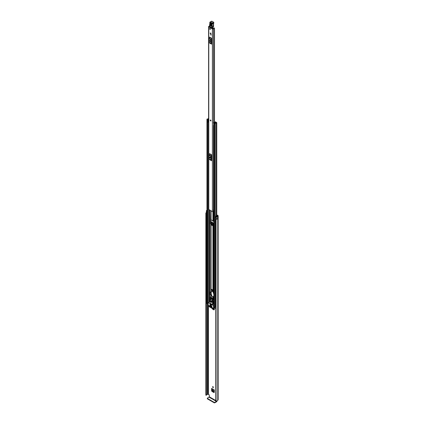 <?xml version="1.0" encoding="UTF-8"?>
<svg xmlns="http://www.w3.org/2000/svg" width="424" height="424" viewBox="0 0 424 424"><rect width="100%" height="100%" fill="white"/><g stroke="black" fill="none" stroke-linecap="round" stroke-linejoin="round"><path stroke-width="0.64" d="M212.97 386.677A0.53 0.307 -120 0 0 212.97 387.547A0.53 0.307 -120 0 0 212.97 386.677A0.53 0.307 -120 0 0 213.346 387.329M212.36 391.166L214.321 392.301L213.961 392.576L211.984 391.431L212.36 391.166L211.995 390.536L211.995 388.76M216.765 214.83L217.899 215.487A0.837 0.482 180 0 1 218.148 215.832A0.837 0.482 180 0 1 217.899 216.171L217.777 216.293A1.553 0.896 180 0 1 217.592 216.712L217.576 216.706A0.737 0.424 0 0 1 216.478 216.744A0.737 0.424 0 0 1 216.33 216.622L215.885 216.065L216.367 215.938L217.189 216.484A1.023 0.588 180 0 0 217.247 216.293A0.737 0.424 0 0 1 217.459 215.991L217.523 215.954M213.214 222.96L213.214 225.229L212.424 225.065L213.309 225.526M214.321 309.658L213.961 309.912L212.519 309.08L212.89 308.81L212.53 308.184M212.89 308.81L214.321 309.637M212.62 220.681A0.53 0.307 -120 0 0 213.346 220.968M216.765 215.265L217.523 215.705M214.321 309.706L213.961 309.912L214.321 309.706L214.321 307.49M212.154 308.449L212.519 309.08M211.995 390.536L211.618 390.806L211.618 388.363A0.53 0.307 120 0 0 211.73 388.607L214.321 390.106M214.321 392.364L213.961 392.576L214.321 392.364L214.321 389.926L211.618 388.363M211.618 390.806L211.984 391.431M211.671 224.773L211.671 221.943L212.954 222.69L213.309 223.305L213.309 225.605L212.954 225.807M211.221 223.84L211.221 222.245L210.892 222.054M213.839 296.652L211.815 296.185L211.369 294.214L211.168 294.696M210.887 292.163L210.325 291.871L210.108 292.608L210.426 292.428L210.383 294.161L211.157 294.691A0.636 0.366 180 0 1 211.343 294.95A6.54 3.779 -120 0 0 211.587 295.184M215.79 400.537L209.286 396.784L209.286 395.131L208.995 394.633L207.924 394.336A0.737 0.424 180 0 1 207.405 394.458A1.023 0.588 0 0 0 206.414 394.914M215.885 216.065L215.885 218.069L216.33 218.625A0.737 0.424 0 0 0 216.478 218.747A0.737 0.424 0 0 0 217.576 218.71L217.576 216.706M206.954 213.171L206.833 213.139A0.737 0.424 0 0 1 206.621 213.055A0.737 0.424 0 0 1 206.403 212.758L206.403 210.755A0.737 0.424 0 0 1 206.689 210.415L206.674 210.41A1.553 0.896 180 0 1 206.954 210.341M206.403 210.755A0.737 0.424 0 0 0 206.621 211.051A0.737 0.424 0 0 0 206.833 211.136L206.954 211.168M206.499 212.965A1.023 0.588 0 0 0 206.387 213.235A1.023 0.588 0 0 0 206.409 213.357L206.228 395.295L205.863 395.136L205.863 213.325L206.228 213.479L206.228 395.295M215.79 219.044L216.07 219.219L216.07 401.03L215.79 400.855L216.012 218.901A1.023 0.588 0 0 0 216.722 218.842M206.403 212.551A1.553 0.896 0 0 0 205.852 213.235A1.553 0.896 0 0 0 205.863 213.325M216.07 219.219A1.553 0.896 0 0 0 217.592 218.752L217.549 218.726M216.07 401.03A1.553 0.896 0 0 0 217.777 400.139L217.899 400.023A0.837 0.482 0 0 0 218.148 399.678L218.148 215.832M217.592 216.712L217.592 218.752M215.79 400.855L215.8 219.081M206.409 213.399L206.414 395.195M206.281 395.285L206.228 213.479M209.286 396.784L209.069 397.161L216.441 401.417L216.659 401.04M216.441 401.417L214.793 402.365L214.793 402.8L216.441 401.851A0.837 0.482 120 0 0 217.03 400.903M214.793 402.8L214.215 402.8L207.421 398.878L207.421 398.11L209.069 397.161M207.304 398.279L207.421 398.878M214.215 402.8L214.215 402.365L207.421 398.443M214.215 402.365L214.793 402.365M212.424 225.065L213.251 225.589L213.59 225.377M213.59 225.43L213.235 225.637L212.334 225.112M212.276 225.123A0.53 0.307 0 0 0 212.376 225.091L212.376 222.351M214.321 391.813L212.8 390.933L212.281 389.969L214.321 391.145M214.321 391.087L212.281 389.969M212.281 389.905L212.35 388.967M214.321 309.149L212.922 308.036M210.855 120.935A0.53 0.307 -120 0 0 210.32 120.013M210.214 33.226A0.53 0.307 -120 0 0 210.961 33.66A0.53 0.307 -120 0 0 210.214 33.226M209.631 28.715A0.53 0.307 -120 0 0 210.383 29.15A0.53 0.307 -120 0 0 209.631 28.715M209.424 26.246A0.869 0.503 180 0 1 209.207 26.267A0.636 0.366 0 0 0 208.597 26.633A0.636 0.366 0 0 0 208.783 26.892L212.392 28.975A0.636 0.366 0 0 0 213.076 29.06A0.636 0.366 0 0 0 213.473 28.731A0.869 0.503 180 0 1 214.374 28.249L214.131 27.952A1.399 0.811 180 0 0 212.943 28.721L209.223 26.574A1.399 0.811 180 0 0 209.594 26.537L209.589 26.924M208.597 26.633L208.597 209.212A0.636 0.366 0 0 0 208.783 209.472L212.392 211.555A0.636 0.366 0 0 0 213.336 211.528L213.839 211.38M211.565 38.202A0.493 0.281 -60 0 1 211.481 38.505L209.53 37.381A0.493 0.281 120 0 0 209.61 37.074L211.565 38.202L211.565 44.16L209.61 43.036A0.493 0.281 120 0 0 209.53 42.824L211.481 43.948A0.493 0.281 -60 0 1 211.565 44.16M211.565 154.776A0.493 0.281 -60 0 1 211.481 155.078L209.53 153.954A0.493 0.281 120 0 0 209.61 153.647L211.565 154.776L211.565 160.733L209.61 159.609A0.493 0.281 120 0 0 209.53 159.398L211.481 160.526A0.493 0.281 -60 0 1 211.565 160.733M211.051 34.54L211.051 35.128L210.76 34.959L210.76 34.376L211.051 34.54L210.76 34.959M209.986 157.558L209.986 157.034M209.986 40.985L209.986 40.46M213.839 209.17A0.869 0.503 180 0 0 213.473 209.562A0.636 0.366 0 0 1 213.336 209.774L213.336 211.528M211.565 39.024L211.274 39.649L211.274 43.047L211.565 43.338M209.562 40.958A0.509 0.297 -120 0 0 210.283 41.377L210.283 41.043A0.509 0.297 -120 0 0 209.562 40.625L209.562 40.958L209.938 40.741A0.509 0.297 -120 0 0 210.283 41.361M209.562 40.625L209.922 40.418L209.938 40.741M211.481 38.505L211.019 39.405A0.737 0.424 120 0 0 210.898 39.867L210.898 43.264A0.737 0.424 120 0 0 211.019 43.582L209.53 42.824M209.069 42.453A0.737 0.424 -60 0 1 208.947 42.14L210.898 43.264M210.898 39.867L208.947 38.738L208.947 42.14M208.947 38.738A0.737 0.424 -60 0 1 209.069 38.282L211.019 39.405M209.53 37.381L209.069 38.282M211.019 43.582L211.481 43.948M211.565 155.597L211.274 156.223L211.274 159.62L211.565 159.912M209.562 157.532A0.509 0.297 -120 0 0 210.283 157.951L210.283 157.617A0.509 0.297 -120 0 0 209.562 157.198L209.562 157.532L209.938 157.315A0.509 0.297 -120 0 0 210.283 157.935M209.938 157.002L209.938 157.315M211.481 155.078L211.019 155.984A0.737 0.424 120 0 0 210.898 156.44L210.898 159.837A0.737 0.424 120 0 0 211.019 160.155L209.53 159.398M209.069 159.027A0.737 0.424 -60 0 1 208.947 158.714L210.898 159.837M210.898 156.44L208.947 155.311L208.947 158.714M208.947 155.311A0.737 0.424 -60 0 1 209.069 154.855L211.019 155.984M209.53 153.954L209.069 154.855M211.019 160.155L211.481 160.526M213.839 209.403A0.959 0.551 0 0 0 213.526 209.408M213.336 209.859L213.394 211.475M213.839 209.71L213.394 209.811M211.815 27.756L211.793 28.185L212.44 27.555M212.562 28.641L212.588 27.724M212.594 27.883L211.926 28.27M210.15 23.331L211.242 23.765L211.3 25.636L210.548 25.233L210.489 23.362L210.686 23.076L211.311 23.951C210.898 22.87 210.511 22.663 210.15 23.331L210.209 25.201C210.622 26.288 211.009 26.495 211.369 25.822L211.311 23.951M210.808 23.119L210.818 25.159L211.417 25.482M209.573 25.917A2.046 1.182 -120 0 0 209.477 26.193L209.477 26.389A1.839 1.06 60 0 1 209.62 26.044A2.247 1.299 -120 0 0 209.811 25.525A11.851 6.842 -120 0 0 209.875 23.097L209.838 22.938A0.816 0.472 60 0 1 210.389 22.398L212.079 23.707A0.673 0.387 60 0 1 211.905 24.051A1.023 0.588 -120 0 0 211.645 24.571L211.809 27.682L209.477 26.389L211.809 27.682M211.905 24.051L212.143 24.147A0.88 0.509 -120 0 0 212.186 24.131A0.88 0.509 -120 0 0 212.366 23.702L212.366 23.638A0.572 0.329 -120 0 0 211.947 22.949L210.532 22.143L212.079 21.301L211.47 21.264A1.023 0.588 60 0 1 211.974 21.311L213.394 22.117L211.809 23.203M213.5 23.368A0.816 0.472 -120 0 0 213.383 23.733L213.436 25.429L211.698 26.277M213.389 23.728L213.526 26.336L211.793 27.184M213.394 23.58L211.936 24.566L212.095 27.677L213.442 26.898A1.023 0.609 -61.9 0 0 213.537 26.723L213.447 25.419M212.122 21.396L213.495 22.106L213.807 22.806A0.572 0.329 60 0 0 213.394 22.117L213.866 22.753M211.353 25.297L211.094 23.325M210.007 28.503A0.53 0.307 60 0 1 210.007 29.367A0.53 0.307 60 0 1 210.007 28.503M210.574 120.92A0.53 0.307 60 0 1 210.574 120.05A0.53 0.307 60 0 1 210.574 120.92M210.585 33.008A0.53 0.307 60 0 1 210.585 33.872A0.53 0.307 60 0 1 210.585 33.008M213.839 225.976L213.378 225.976A0.636 0.366 180 0 1 212.928 225.87L211.078 224.799A0.636 0.366 180 0 1 210.892 224.54L210.574 223.575L210.892 210.691L210.892 219.537A0.636 0.366 0 0 0 211.078 219.791L212.928 220.862A0.636 0.366 0 0 0 213.378 220.968L213.839 220.968M213.839 225.716L211.396 224.619L211.343 224.052A0.636 0.366 0 0 0 211.157 223.793L210.792 223.952M210.892 224.54L210.892 224.052M211.057 292.926A0.636 0.366 180 0 1 210.892 292.682L210.892 292.2M210.108 292.608L210.066 294.346L210.839 294.876L210.892 295.438A0.636 0.366 -0 0 0 211.078 295.698L211.799 296.111M210.892 219.028L211.11 223.766M210.601 291.982L210.24 292.534M213.839 124.99L213.791 122.875L215.307 122.282A0.472 0.27 0 0 0 215.169 122.472A0.848 0.488 180 0 1 215.169 122.483A0.848 0.488 180 0 1 214.311 122.971A0.472 0.27 0 0 0 213.977 123.432L214.518 123.744A0.472 0.27 0 0 0 215.318 123.559A1.002 0.578 180 0 1 216.304 122.992A0.472 0.27 0 0 0 216.627 122.525L216.081 122.213L215.763 122.796M213.304 123.045L213.304 122.923A0.551 0.318 -0 0 1 213.5 122.679L214.984 121.958A0.509 0.297 -0 0 1 215.673 121.98L215.694 121.99A0.53 0.307 180 0 1 215.694 122.425L215.62 122.472A1.299 0.747 180 0 1 215.62 122.483A1.299 0.747 180 0 1 214.306 123.23L214.873 123.554A1.452 0.837 180 0 1 216.298 122.732L215.763 122.393M212.005 296.228L212.928 296.763A0.636 0.366 -0 0 0 213.378 296.874L213.839 296.874M211.343 294.95L211.698 295.687M213.055 296.471L213.669 296.615M210.892 295.438L210.892 294.95M208.597 118.211A0.472 0.27 0 0 0 208.396 118.428A1.002 0.578 180 0 1 207.416 118.996A0.472 0.27 0 0 0 207.092 119.457L207.633 119.769A0.472 0.27 0 0 0 208.433 119.579A0.848 0.488 180 0 1 208.433 119.573A0.848 0.488 180 0 1 208.597 119.287M208.115 303.25A0.472 0.27 180 0 1 207.633 303.186L207.092 302.874A0.472 0.27 180 0 1 206.954 302.683L206.954 119.266M215.79 306.494A1.002 0.578 0 0 0 215.334 306.881A1.002 0.578 0 0 0 215.318 306.976A0.472 0.27 180 0 1 214.518 307.161L213.977 306.849A0.472 0.27 180 0 1 213.839 306.658L213.839 123.241M208.115 304.215L206.758 303.266M215.79 308.651L214.687 307.845M215.62 122.838L215.625 122.467M208.597 118.89A1.452 0.837 180 0 1 207.421 119.255L207.983 119.579A1.299 0.747 180 0 1 207.983 119.573A1.299 0.747 180 0 1 208.597 118.937M213.791 122.875L213.564 123.305M213.564 125.44L213.754 123.305M208.597 122.292A0.551 0.318 180 0 1 208.518 122.297L207.855 122.144L207.855 119.902L208.597 119.881M207.855 120.008L208.518 120.162A0.551 0.318 -0 0 0 208.597 120.156M208.306 120.162L208.306 122.297M215.79 307.146L215.334 306.881M206.695 303.351L206.827 301.724A0.615 0.355 180 0 1 206.954 301.665M206.695 301.846L206.758 303.43M211.936 299.45L211.936 299.079L210.712 298.369L210.712 298.74M210.161 304.464L210.161 304.829L211.391 305.54L211.391 305.174L210.161 304.464L211.465 305.126M211.38 301.051A0.482 0.276 -120 0 0 211.852 301.872M211.279 300.987A0.816 0.472 -120 0 0 210.871 300.945A0.816 0.472 -120 0 0 210.749 301.602A0.816 0.472 -120 0 0 211.279 302.323A0.816 0.472 -120 0 0 211.687 302.365A0.816 0.472 -120 0 0 211.815 301.708A0.816 0.472 -120 0 0 211.279 300.987M211.041 300.908A0.816 0.472 -120 0 0 211.571 302.153A0.816 0.472 -120 0 0 211.809 302.233M211.438 307.236L211.152 307.405L212.27 308.052L212.419 307.803L211.152 307.071M213.564 307.93L212.392 308.539L209.334 306.769L208.115 304.665L208.157 302.635L213.463 305.651L213.564 307.93L214.629 307.315M210.643 307.029L209.308 306.006L209.403 306.366L209.668 306.213M210.124 301.724L209.848 301.729M212.016 306.404L211.152 305.651M210.643 305.609L209.779 304.861M212.016 307.071L209.779 305.529M213.982 307.692L212.493 308.55M209.742 306.255L209.403 306.366M213.839 304.231L212.44 304.575L212.44 301.655L212.837 301.602L212.583 299.985L213.304 299.567L213.558 301.183L212.837 301.634M210.707 297.171L213.018 298.231L212.583 299.821L209.981 298.316L209.726 299.805L210.124 300.319L210.124 303.24L212.44 304.575M211.438 305.821L211.078 305.858M210.066 305.026L209.705 305.068M210.066 305.693L209.705 305.736M209.451 306.425L210.574 307.071M211.152 305.985L211.947 306.446M209.779 305.195L210.574 305.651M209.779 305.858L211.947 307.114M213.018 298.231L213.304 299.567M213.161 301.522L213.161 304.156M212.848 298.846L210.288 297.367L209.981 298.316M212.848 298.332L210.823 297.16L210.288 297.367L210.993 297.065M210.018 299.842L210.664 300.213L210.664 299.047L210.235 298.798L210.018 299.842L210.664 299.466M212.546 301.3L212.329 300.007L211.894 299.757L211.894 300.923L212.546 301.3M212.429 300.616L211.894 300.923M211.369 294.214L210.823 290.143A1.389 0.8 60 0 1 211.11 289.566A1.389 0.8 60 0 1 212.615 290.594L213.839 294.283M213.839 294.442L213.839 294.738M213.479 292.703L213.839 293.201M213.081 291.585L213.696 292.576M212.615 290.594L213.299 291.458M212.832 290.472A1.389 0.8 -120 0 0 211.327 289.438A1.389 0.8 -120 0 0 211.226 289.518M211.571 291.723A0.922 0.53 -120 0 0 212.032 291.77A0.922 0.53 -120 0 0 212.17 291.034A0.922 0.53 -120 0 0 211.571 290.223A0.922 0.53 -120 0 0 211.11 290.175A0.922 0.53 -120 0 0 210.972 290.912A0.922 0.53 -120 0 0 211.571 291.723M208.417 394.299L208.417 305.259M216.33 218.625L216.33 216.622M207.405 394.458L207.405 303.807M207.924 394.336L207.924 304.103M207.988 394.299L207.988 304.141M217.777 400.139L217.777 216.293M217.835 400.06L217.835 216.208M217.899 400.023L217.899 216.171M206.833 213.139L206.833 211.136M212.7 222.542L212.7 224.937M212.848 224.948L212.848 222.627M214.321 308.428L213.516 307.957M213.463 307.988L214.321 308.481M208.783 209.472L208.783 26.892M212.392 211.555L212.392 28.975M214.374 122.255L214.374 28.249M213.473 209.562L213.473 125.356M213.473 122.69L213.473 28.731M209.562 157.198L209.922 156.991M210.489 23.362L210.988 23.288M209.779 25.493A2.046 1.182 60 0 1 209.636 25.806L209.62 26.044M209.912 23.988A11.649 6.726 60 0 1 209.811 25.334L209.811 25.525M211.852 27.777L209.419 26.267L210.028 22.101A1.023 0.588 -120 0 1 210.532 22.143L210.389 22.398M211.47 21.264L210.028 22.101A1.023 0.588 -120 0 0 209.816 22.658M212.079 23.707L213.813 22.864A0.88 0.509 60 0 1 213.632 23.294L213.871 22.785L212.074 23.643M212.223 24.104L213.59 23.315A0.88 0.509 60 0 0 213.632 23.294L212.106 24.168A0.816 0.472 60 0 1 212.117 24.163A0.816 0.472 60 0 0 211.936 24.566L211.645 24.571M211.958 27.772L213.24 27.094M211.242 23.765L211.369 25.822M210.209 25.201L210.548 25.233M210.818 25.159L211.152 25.191M212.928 290.679L212.928 225.87M211.078 289.587L211.078 224.799M210.839 292.12L210.839 291.791M210.839 290.005L210.839 223.978M213.378 291.68L213.378 225.976M212.928 220.862L212.928 211.661M211.078 219.791L211.078 210.797M210.839 218.97L210.839 210.659M209.816 301.681L209.816 300.044M209.816 299.344L209.816 210.071M210.839 297.028L210.839 294.876M213.378 220.968L213.378 211.491M211.078 297.113L211.078 295.698M212.928 298.183L212.928 296.763M213.378 304.231L213.378 301.395M213.378 300.028L213.378 296.874M215.318 306.976L215.318 123.559M216.304 218.911L216.304 218.593M216.304 215.954L216.304 122.992M207.092 302.874L207.092 119.457M208.433 302.476L208.433 122.297L208.433 302.476M207.633 303.186L207.633 119.769M209.292 301.983L209.292 209.763M209.626 301.787L209.626 209.959M209.7 301.75L209.7 210.002M214.518 307.161L214.518 123.744M213.977 306.849L213.977 123.432M215.694 122.812L215.694 122.425M208.518 120.162L208.518 122.297M214.687 307.225L214.687 308.01M210.574 223.575L210.892 223.39M210.458 294.288L210.14 294.468M210.601 292.258L210.283 292.438M210.383 294.161L210.066 294.346M210.383 292.518L210.066 292.703M214.629 307.246L213.606 307.835M213.839 305.434L213.463 305.651M208.258 302.646L209.997 301.644M213.558 301.183L212.837 301.602M212.822 299.01L213.304 298.735M205.852 395.046L205.852 213.235M214.48 122.202L214.48 28.127M213.548 23.336L213.59 26.421M216.765 216.436L216.765 122.722M214.629 307.93L214.629 307.209M208.157 302.635L209.891 301.634M212.795 301.729L213.521 301.31M210.415 297.261L210.786 297.044"/></g></svg>
